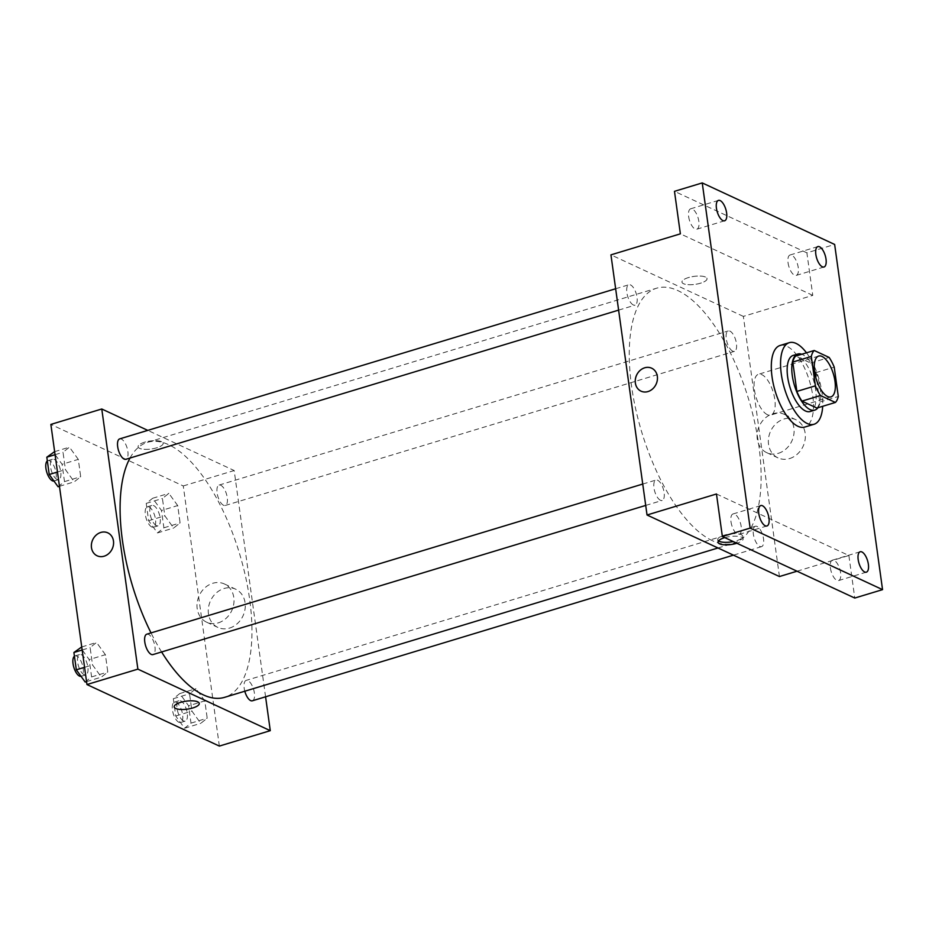 <?xml version="1.0" encoding="UTF-8"?>
<svg xmlns="http://www.w3.org/2000/svg" width="929" height="929" viewBox="0 0 929 929"><rect width="100%" height="100%" fill="white"/><g stroke="black" fill="none" stroke-linecap="round" stroke-linejoin="round"><path stroke-width="0.7" stroke-dasharray="4.64 3.48" d="M767.4 414.694A21.309 8.942 -106.8 0 1 755.103 393.594A21.309 8.942 -106.8 0 1 758.447 374.282A21.309 8.942 -106.8 0 1 773.183 392.096A21.309 8.942 -106.8 0 1 770.803 415.077A21.309 8.942 -106.8 0 1 767.4 414.694M816.881 408.052A28.625 12.019 -106.8 0 0 819.784 402.071L815.708 372.715A28.625 12.019 -106.8 0 0 810.634 363.03L795.688 356.086M817.938 407.738A29.31 12.298 73.2 0 0 818.054 378.509A29.31 12.298 73.2 0 0 801.739 354.251M793.169 355.424A29.31 12.298 -106.8 0 1 813.432 379.915A29.31 12.298 -106.8 0 1 810.146 411.524M815.708 372.715L834.219 367.118M819.784 402.071L838.295 396.474M810.634 363.03L829.144 357.433M806.5 352.823A42.629 17.895 -106.8 0 1 822.688 406.298M780.046 345.483A42.629 17.895 -106.8 0 1 809.519 381.087A42.629 17.895 -106.8 0 1 804.746 427.073M731.007 521.796A10.66 4.471 73.2 0 0 739.182 534.372A10.66 4.471 73.2 0 0 741.191 526.534A10.66 4.471 73.2 0 0 733.004 513.969A10.66 4.471 73.2 0 0 731.007 521.796M830.41 568.002A10.66 4.471 73.2 0 0 838.585 580.567A10.66 4.471 73.2 0 0 840.594 572.728A10.66 4.471 73.2 0 0 832.419 560.164A10.66 4.471 73.2 0 0 830.41 568.002M716.468 493.984L848.874 555.519L854.773 598.044M779.443 576.537L743.351 316.394L812.782 295.376L806.883 252.851L834.648 244.455M797.047 571.207L848.874 555.519M789.604 458.554A21.077 17.918 -65.1 0 0 805.083 439.823A21.077 17.918 -65.1 0 0 795.735 419.653A21.077 17.918 -65.1 0 0 770.606 431.207A21.077 17.918 -65.1 0 0 777.968 457.869A21.077 17.918 -65.1 0 0 789.604 458.554M806.883 252.851L674.477 191.328M788.059 262.837A10.66 4.471 73.2 0 0 796.246 275.402A10.66 4.471 73.2 0 0 798.243 267.564A10.66 4.471 73.2 0 0 790.068 254.999A10.66 4.471 73.2 0 0 788.059 262.837M688.656 216.631A10.66 4.471 73.2 0 0 696.843 229.196A10.66 4.471 73.2 0 0 698.84 221.369A10.66 4.471 73.2 0 0 690.665 208.804A10.66 4.471 73.2 0 0 688.656 216.631M812.782 295.376L680.376 233.841M712.543 540.771A133.207 55.914 -106.8 0 1 635.657 408.899A133.207 55.914 -106.8 0 1 656.594 288.211A133.207 55.914 -106.8 0 1 748.704 399.505A133.207 55.914 -106.8 0 1 733.794 543.198A133.207 55.914 -106.8 0 1 712.543 540.771M743.351 316.394L610.945 254.86M732.737 351.15A10.66 4.471 -106.8 0 1 726.583 340.606A10.66 4.471 -106.8 0 1 728.255 330.945A10.66 4.471 -106.8 0 1 735.629 339.851A10.66 4.471 -106.8 0 1 734.433 351.348A10.66 4.471 -106.8 0 1 732.737 351.15M660.426 500.266A10.66 4.471 -106.8 0 1 654.283 489.711A10.66 4.471 -106.8 0 1 655.955 480.061A10.66 4.471 -106.8 0 1 663.318 488.956A10.66 4.471 -106.8 0 1 662.133 500.452A10.66 4.471 -106.8 0 1 660.426 500.266M633.334 304.956A10.66 4.471 -106.8 0 1 627.18 294.4A10.66 4.471 -106.8 0 1 628.852 284.75A10.66 4.471 -106.8 0 1 636.226 293.657A10.66 4.471 -106.8 0 1 635.03 305.153A10.66 4.471 -106.8 0 1 633.334 304.956M757.054 526.453A10.66 4.471 73.2 0 0 755.358 526.255A10.66 4.471 73.2 0 0 754.162 537.752A10.66 4.471 73.2 0 0 761.536 546.647A10.66 4.471 73.2 0 0 763.208 536.997A10.66 4.471 73.2 0 0 757.054 526.453M705.494 277.051A12.658 4.03 172.1 0 0 691.106 276.888A12.658 4.03 172.1 0 0 681.967 282.114A12.658 4.03 172.1 0 0 695.055 284.367A12.658 4.03 172.1 0 0 707.039 278.642A12.658 4.03 172.1 0 0 705.494 277.051A12.658 4.03 172.1 0 0 691.118 276.888A12.658 4.03 172.1 0 0 681.967 282.114A12.658 4.03 172.1 0 0 695.055 284.379A12.658 4.03 172.1 0 0 707.039 278.642A12.658 4.03 172.1 0 0 705.494 277.051M724.794 537.636A12.658 4.03 -7.9 0 1 743.13 538.774A12.658 4.03 -7.9 0 1 736.883 543.256M718.535 540.91A12.658 4.03 -7.9 0 1 717.711 539.737A12.658 4.03 -7.9 0 1 729.695 534.001A12.658 4.03 -7.9 0 1 742.782 536.254A12.658 4.03 -7.9 0 1 733.26 541.572M778.339 453.317A21.077 17.918 -65.1 0 0 793.819 434.586A21.077 17.918 -65.1 0 0 784.471 414.415A21.077 17.918 -65.1 0 0 759.341 425.981A21.077 17.918 -65.1 0 0 766.704 452.644A21.077 17.918 -65.1 0 0 778.339 453.317M651.682 368.209L651.682 368.209A12.658 10.753 114.9 0 1 657.291 380.321A12.658 10.753 114.9 0 1 648.001 391.562A12.658 10.753 114.9 0 1 641.022 391.155L641.01 391.155M161.611 651.972A133.207 55.914 -106.8 0 1 151.021 632.904M130.014 458.02A133.207 55.914 -106.8 0 1 147.432 442.343A133.207 55.914 -106.8 0 1 239.543 553.638A133.207 55.914 -106.8 0 1 224.621 697.331M252.363 700.791A10.66 4.471 73.2 0 0 254.047 691.13A10.66 4.471 73.2 0 0 247.892 680.585A10.66 4.471 73.2 0 0 246.197 680.388A10.66 4.471 73.2 0 0 244.803 691.222M119.69 438.883A10.66 4.471 -106.8 0 1 127.052 447.79A10.66 4.471 -106.8 0 1 125.868 459.286M146.794 634.193A10.66 4.471 -106.8 0 1 154.156 643.089A10.66 4.471 -106.8 0 1 152.96 654.585M223.564 505.283A10.66 4.471 -106.8 0 1 217.421 494.739A10.66 4.471 -106.8 0 1 219.093 485.077A10.66 4.471 -106.8 0 1 226.455 493.984A10.66 4.471 -106.8 0 1 225.271 505.481A10.66 4.471 -106.8 0 1 223.564 505.283M265.578 696.785L234.178 470.527L147.781 430.382M177.694 505.573L168.857 493.369L162.424 498.478L164.828 515.804L173.665 528.02L180.11 522.911L177.694 505.573L168.857 493.369L162.424 498.478L164.828 515.804L173.665 528.02L180.11 522.911L177.694 505.573L161.495 510.486L152.658 498.269L146.225 503.379L148.628 520.716L157.465 532.932L163.899 527.811L161.495 510.486M105.395 654.69L96.558 642.473L90.113 647.583L92.528 664.92L101.366 677.136L107.799 672.015L105.395 654.69L96.558 642.473L90.113 647.583L92.528 664.92L101.366 677.136L107.799 672.015L105.395 654.69L89.196 659.59L80.358 647.374M219.36 746.08L183.268 485.948L50.863 424.414M78.291 459.379L69.454 447.163L63.021 452.284L65.425 469.609L74.262 481.826L80.695 476.705L78.291 459.379L69.454 447.163L63.021 452.284L65.425 469.609L74.262 481.826L80.695 476.705L78.291 459.379L62.092 464.279L53.255 452.075M204.798 700.884L195.961 688.668L189.528 693.789L191.931 711.115L200.769 723.331L207.202 718.21L204.798 700.884L195.961 688.668L189.528 693.789L191.931 711.115L200.769 723.331L207.202 718.21L204.798 700.884L188.599 705.785L179.761 693.568L173.328 698.689L175.732 716.015L184.569 728.231L191.002 723.122L188.599 705.785M183.268 485.948L234.178 470.527M229.521 628.097A21.077 17.918 -65.1 0 0 245.001 609.366A21.077 17.918 -65.1 0 0 235.652 589.195A21.077 17.918 -65.1 0 0 210.523 600.761A21.077 17.918 -65.1 0 0 217.885 627.423A21.077 17.918 -65.1 0 0 229.521 628.097M161.611 441.693A12.658 4.03 172.1 0 0 147.235 441.519A12.658 4.03 172.1 0 0 138.084 446.756A12.658 4.03 172.1 0 0 151.172 449.009A12.658 4.03 172.1 0 0 163.156 443.272A12.658 4.03 172.1 0 0 161.611 441.693A12.658 4.03 172.1 0 0 147.235 441.53A12.658 4.03 172.1 0 0 138.084 446.756A12.658 4.03 172.1 0 0 151.183 449.021A12.658 4.03 172.1 0 0 163.156 443.284A12.658 4.03 172.1 0 0 161.611 441.693M174.187 706.899L174.187 706.899A12.658 4.03 -7.9 0 1 186.16 701.163A12.658 4.03 -7.9 0 1 199.259 703.416L199.259 703.416M218.257 622.86A21.077 17.918 -65.1 0 0 233.736 604.129A21.077 17.918 -65.1 0 0 224.388 583.958A21.077 17.918 -65.1 0 0 199.259 595.524A21.077 17.918 -65.1 0 0 206.621 622.186A21.077 17.918 -65.1 0 0 218.257 622.86M107.81 532.851L107.799 532.84A12.658 10.753 114.9 0 1 113.419 544.963A12.658 10.753 114.9 0 1 104.118 556.204A12.658 10.753 114.9 0 1 97.139 555.797L97.139 555.797M183.547 720.904A10.66 4.471 -106.8 0 1 177.404 710.36A10.66 4.471 -106.8 0 1 179.076 700.698A10.66 4.471 -106.8 0 1 186.45 709.605A10.66 4.471 -106.8 0 1 185.254 721.101A10.66 4.471 -106.8 0 1 183.547 720.904M179.761 693.568L195.961 688.668M173.328 698.689L189.528 693.789M175.732 716.015L191.931 711.115M184.569 728.231L200.769 723.331M191.002 723.122L207.202 718.21M178.925 722.309A10.66 4.471 -106.8 0 1 172.771 711.765A10.66 4.471 -106.8 0 1 174.443 702.103A10.66 4.471 -106.8 0 1 181.817 711.01A10.66 4.471 -106.8 0 1 180.621 722.507A10.66 4.471 -106.8 0 1 178.925 722.309M156.455 525.605A10.66 4.471 -106.8 0 1 150.301 515.049A10.66 4.471 -106.8 0 1 151.973 505.399A10.66 4.471 -106.8 0 1 159.347 514.306A10.66 4.471 -106.8 0 1 158.151 525.802A10.66 4.471 -106.8 0 1 156.455 525.605M152.658 498.269L168.857 493.369M146.225 503.379L162.424 498.478M148.628 520.716L164.828 515.804M157.465 532.932L173.665 528.02M163.899 527.811L180.11 522.911M151.822 526.998A10.66 4.471 -106.8 0 1 145.667 516.454A10.66 4.471 -106.8 0 1 147.351 506.804A10.66 4.471 -106.8 0 1 154.713 515.7A10.66 4.471 -106.8 0 1 153.517 527.196A10.66 4.471 -106.8 0 1 151.822 526.998M85.166 682.037L91.599 676.916L89.196 659.59M84.144 674.709A10.66 4.471 -106.8 0 1 77.99 664.165A10.66 4.471 -106.8 0 1 79.673 654.504A10.66 4.471 -106.8 0 1 87.036 663.411A10.66 4.471 -106.8 0 1 85.851 674.907A10.66 4.471 -106.8 0 1 84.144 674.709M81.74 646.956L96.558 642.473M82.158 649.998L90.113 647.583M84.562 667.324L92.528 664.92M86.548 681.619L101.366 677.136M91.599 676.916L107.799 672.015M74.436 656.222A10.66 4.471 -106.8 0 1 75.04 655.909A10.66 4.471 -106.8 0 1 82.414 664.816A10.66 4.471 -106.8 0 1 81.218 676.312A10.66 4.471 -106.8 0 1 81.044 676.347M58.062 486.726L64.496 481.617L62.092 464.279M57.041 479.41A10.66 4.471 -106.8 0 1 50.898 468.855A10.66 4.471 -106.8 0 1 52.57 459.205A10.66 4.471 -106.8 0 1 59.944 468.1A10.66 4.471 -106.8 0 1 58.748 479.596A10.66 4.471 -106.8 0 1 57.041 479.41M54.637 451.645L69.454 447.163M55.066 454.687L63.021 452.284M57.47 472.013L65.425 469.609M59.444 486.308L74.262 481.826M64.496 481.617L80.695 476.705M47.333 460.912A10.66 4.471 -106.8 0 1 47.936 460.598A10.66 4.471 -106.8 0 1 55.31 469.505A10.66 4.471 -106.8 0 1 54.114 481.001A10.66 4.471 -106.8 0 1 53.952 481.048M818.623 356.074L758.447 374.282M830.979 396.869L770.803 415.077M718.431 200.397L690.665 208.804M724.608 220.788L696.843 229.196M760.781 505.562L733.004 513.969M766.959 525.965L739.182 534.372M860.184 551.756L832.419 560.164M866.362 572.159L838.585 580.567M817.845 246.591L790.068 254.999M824.011 266.995L796.246 275.402M717.711 539.737L718.059 542.257M742.782 536.254L743.13 538.774M766.704 452.644L777.968 457.869M784.471 414.415L795.735 419.653M717.989 547.982L733.794 543.198M147.432 442.343L656.594 288.211M755.358 526.255L246.197 680.388M761.536 546.647L733.434 555.159M618.609 310.123L635.03 305.153M615.648 288.745L628.852 284.75M645.713 505.422L662.133 500.452M642.74 484.055L655.955 480.061M225.271 505.481L734.433 351.348M219.093 485.077L728.255 330.945M206.621 622.186L217.885 627.423M224.388 583.958L235.652 589.195M180.621 722.507L185.254 721.101M174.443 702.103L179.076 700.698M153.517 527.196L158.151 525.802M147.351 506.804L151.973 505.399M81.218 676.312L85.851 674.907M75.04 655.909L79.673 654.504M54.114 481.001L58.748 479.596M47.936 460.598L52.57 459.205"/><path stroke-width="1.39" d="M827.576 396.474A21.309 8.942 -106.8 0 1 815.279 375.374A21.309 8.942 -106.8 0 1 818.623 356.074A21.309 8.942 -106.8 0 1 833.359 373.876A21.309 8.942 -106.8 0 1 830.979 396.869A21.309 8.942 -106.8 0 1 827.576 396.474M838.295 396.474L834.219 367.118A28.625 12.019 -106.8 0 0 829.144 357.433L814.21 350.488A28.625 12.019 -106.8 0 0 811.307 356.469L815.383 385.825A28.625 12.019 -106.8 0 0 820.458 395.51L835.392 402.454A28.625 12.019 -106.8 0 0 838.295 396.474M811.307 356.469L792.785 362.066L796.861 391.423L815.383 385.825M820.458 395.51L801.936 401.107L816.881 408.052L835.392 402.454M801.936 401.107A28.625 12.019 -106.8 0 1 796.861 391.423M792.785 362.066A28.625 12.019 -106.8 0 1 795.688 356.086L814.21 350.488M801.739 354.251A29.31 12.298 73.2 0 0 797.79 354.019A29.31 12.298 73.2 0 0 792.286 375.56A29.31 12.298 73.2 0 0 814.779 410.119A29.31 12.298 73.2 0 0 817.938 407.738M814.779 410.119L810.146 411.524A29.31 12.298 -106.8 0 1 805.478 410.99A29.31 12.298 -106.8 0 1 787.653 376.965A29.31 12.298 -106.8 0 1 793.169 355.424L797.79 354.019M822.688 406.298A42.629 17.895 -106.8 0 1 814.001 424.274A42.629 17.895 -106.8 0 1 807.208 423.496A42.629 17.895 -106.8 0 1 782.601 381.296A42.629 17.895 -106.8 0 1 789.302 342.673A42.629 17.895 -106.8 0 1 806.5 352.823M814.001 424.274L804.746 427.073A42.629 17.895 -106.8 0 1 797.953 426.295A42.629 17.895 -106.8 0 1 773.346 384.095A42.629 17.895 -106.8 0 1 780.046 345.483L789.302 342.673M826.02 259.156A10.66 4.471 -106.8 0 1 824.011 266.995A10.66 4.471 -106.8 0 1 816.649 258.088A10.66 4.471 -106.8 0 1 817.845 246.591A10.66 4.471 -106.8 0 1 826.02 259.156M868.371 564.321A10.66 4.471 -106.8 0 1 866.362 572.159A10.66 4.471 -106.8 0 1 858.988 563.253A10.66 4.471 -106.8 0 1 860.184 551.756A10.66 4.471 -106.8 0 1 868.371 564.321M768.957 518.127A10.66 4.471 -106.8 0 1 766.959 525.965A10.66 4.471 -106.8 0 1 759.585 517.058A10.66 4.471 -106.8 0 1 760.781 505.562A10.66 4.471 -106.8 0 1 768.957 518.127M726.617 212.962A10.66 4.471 -106.8 0 1 724.608 220.788A10.66 4.471 -106.8 0 1 717.246 211.893A10.66 4.471 -106.8 0 1 718.431 200.397A10.66 4.471 -106.8 0 1 726.617 212.962M702.243 182.92L750.144 528.102L882.55 589.636L834.648 244.455L702.243 182.92L674.477 191.328L680.376 233.841L610.945 254.86L647.037 515.003L716.468 493.984L722.367 536.509L750.144 528.102M648.001 391.562A12.658 10.753 114.9 0 1 641.01 391.155A12.658 10.753 114.9 0 1 636.597 375.142A12.658 10.753 114.9 0 1 651.682 368.209A12.658 10.753 114.9 0 1 657.291 380.321A12.658 10.753 114.9 0 1 648.001 391.562M722.367 536.509L854.773 598.044L882.55 589.636M647.037 515.003L779.443 576.537L797.047 571.207M736.883 543.256A12.658 4.03 -7.9 0 1 719.603 543.848A12.658 4.03 -7.9 0 1 718.059 542.257A12.658 4.03 -7.9 0 1 724.794 537.636M733.26 541.572A12.658 4.03 -7.9 0 1 719.255 541.328A12.658 4.03 -7.9 0 1 718.535 540.91M641.022 391.155A12.658 10.753 114.9 0 1 636.597 375.153A12.658 10.753 114.9 0 1 651.682 368.209M717.989 547.982L224.621 697.331A133.207 55.914 -106.8 0 1 203.381 694.904A133.207 55.914 -106.8 0 1 161.611 651.972M151.021 632.904A133.207 55.914 -106.8 0 1 130.014 458.02M244.803 691.222A10.66 4.471 73.2 0 0 252.363 700.791L733.434 555.159M618.609 310.123L125.868 459.286A10.66 4.471 -106.8 0 1 124.161 459.089A10.66 4.471 -106.8 0 1 118.006 448.533A10.66 4.471 -106.8 0 1 119.69 438.883L615.648 288.745M645.713 505.422L152.96 654.585A10.66 4.471 -106.8 0 1 151.264 654.399A10.66 4.471 -106.8 0 1 145.11 643.843A10.66 4.471 -106.8 0 1 146.794 634.193L642.74 484.055M147.781 430.382L101.772 408.992L137.875 669.135L270.281 730.67L265.578 696.785M137.875 669.135L86.954 684.545L50.863 424.414L101.772 408.992M104.118 556.204A12.658 10.753 114.9 0 1 97.139 555.797A12.658 10.753 114.9 0 1 92.714 539.784A12.658 10.753 114.9 0 1 107.799 532.84A12.658 10.753 114.9 0 1 113.419 544.951A12.658 10.753 114.9 0 1 104.118 556.204M86.954 684.545L219.36 746.08L270.281 730.67M199.259 703.416A12.658 4.03 -7.9 0 1 190.108 708.653A12.658 4.03 -7.9 0 1 175.732 708.479A12.658 4.03 -7.9 0 1 174.187 706.899A12.658 4.03 -7.9 0 1 186.172 701.163A12.658 4.03 -7.9 0 1 199.259 703.416A12.658 4.03 -7.9 0 1 190.108 708.653A12.658 4.03 -7.9 0 1 175.732 708.49A12.658 4.03 -7.9 0 1 174.187 706.899M97.139 555.797A12.658 10.753 114.9 0 1 92.714 539.784A12.658 10.753 114.9 0 1 107.81 532.851M81.74 646.956L73.914 652.495L76.317 669.821L85.166 682.037L86.548 681.619M73.914 652.495L82.158 649.998M76.317 669.821L84.562 667.324M81.044 676.347A10.66 4.471 -106.8 0 1 79.522 676.115A10.66 4.471 -106.8 0 1 73.554 666.337A10.66 4.471 -106.8 0 1 74.436 656.222M54.637 451.645L46.822 457.184L49.225 474.51L58.062 486.726L59.444 486.308M46.822 457.184L55.066 454.687M49.225 474.51L57.47 472.013M53.952 481.048A10.66 4.471 -106.8 0 1 52.419 480.804A10.66 4.471 -106.8 0 1 46.45 471.026A10.66 4.471 -106.8 0 1 47.333 460.912"/></g></svg>
